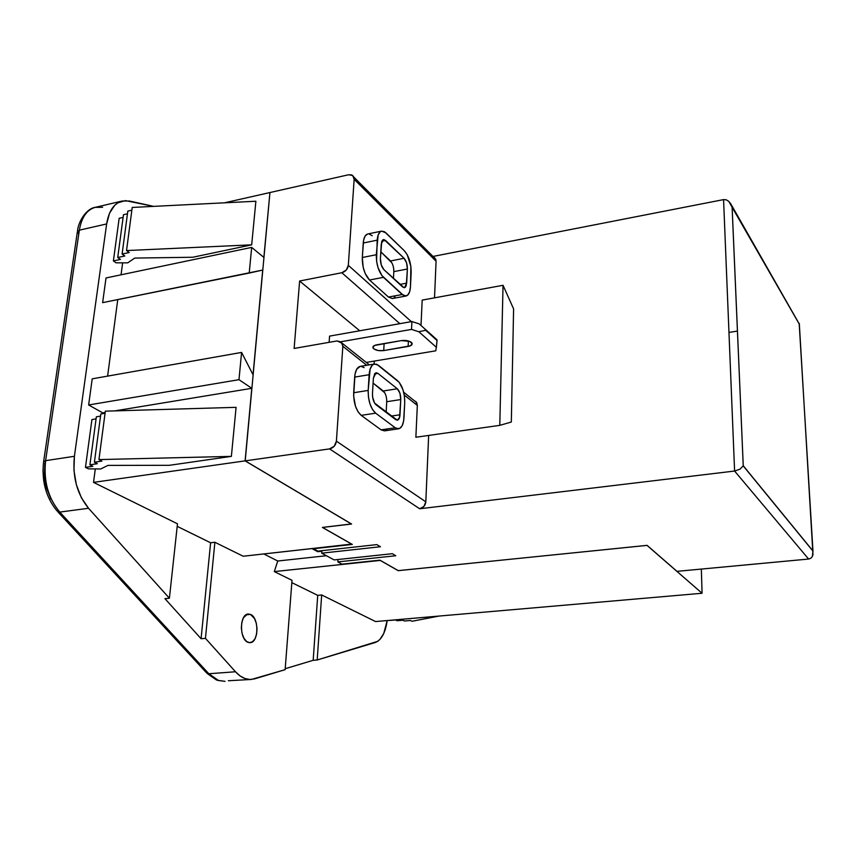 <?xml version="1.0" encoding="UTF-8"?>
<svg xmlns="http://www.w3.org/2000/svg" width="856" height="856" viewBox="0 0 856 856"><rect width="100%" height="100%" fill="white"/><g stroke="black" fill="none" stroke-linecap="round" stroke-linejoin="round"><path stroke-width="1.28" d="M122.237 201.021L95.38 207.312C86.905 209.667 81.555 217.274 79.351 230.168L106.647 223.94C108.755 210.961 113.976 203.321 122.28 201.01L129.395 201.021L153.62 206.371L125.372 200.614L117.925 202.797L114.683 205.354L109.547 213.165L106.647 223.94L74.408 456.291L45.614 460.656C43.463 481.061 48.182 498.213 59.781 512.091L208.843 673.747L218.398 680.413L216.429 679.942L218.398 680.413L206.103 672.377M248.037 642.332C239.252 639.539 239.466 614.009 248.208 614.02L250.466 614.405L246.036 614.822L250.466 614.405L254.532 618.599L256.319 623.328L257.035 628.796L256.575 634.21L255.002 638.747L252.541 641.722L249.578 642.685L246.528 641.444L243.896 638.191L242.066 633.408L241.339 627.833L241.831 622.344L243.446 617.797L247.405 614.169L250.466 614.405C259.143 617.454 258.887 642.61 250.123 642.674L248.037 642.332M411.394 342.4L412.014 343.138C412.603 344.7 411.308 345.803 408.13 346.445L408.408 340.966L408.13 346.445L383.723 350.585L384.119 343.556L383.723 350.585L410.409 345.792L412.175 343.609L409.585 341.362L401.325 340.602C405.573 340.089 408.933 340.688 411.394 342.4M214.888 542.265L205.451 638.351L235.486 671.767L240.055 675.908L244.88 678.508L249.792 679.493L254.628 678.862L285.134 669.66L292.014 580.325L274.305 571.594L277.761 561.012L263.819 553.95L277.761 561.012L326.414 555.726L277.761 561.012L274.305 571.594L380.278 560.38L398.243 570.685L380.267 560.423L274.305 571.594L292.014 580.325L285.134 669.66L251.375 679.461C245.811 679.803 240.515 677.235 235.486 671.767L205.451 638.351L201.085 638.726L210.619 542.768L177.213 526.365L210.619 542.768L214.888 542.265L210.619 542.768L201.085 638.726L164.941 598.676L169.402 598.226L177.481 523.808L93.529 482.377L95.305 468.917L93.529 482.377L245.105 460.87L251.792 388.314L238.984 379.679L241.595 352.415L253.044 374.778L262.696 270.057L249.214 273.064L251.675 247.395L263.862 257.399L269.929 192.643L263.862 257.399L251.675 247.395L249.214 273.064L102.634 302.65L106.016 277.965L251.675 247.395L106.016 277.965L102.634 302.65L262.696 270.057L253.044 374.778L241.595 352.415L238.984 379.679L251.792 388.314L245.105 460.87L351.442 524.011L245.105 460.87L93.529 482.377L177.481 523.808L169.402 598.226L88.532 508.261L169.402 598.226L164.941 598.676L201.085 638.726L205.451 638.351L214.888 542.265L243.2 556.24L214.888 542.265M102.634 413.694L102.741 412.87L88.639 404.974L92.213 378.834L241.595 352.415L92.213 378.834L88.639 404.974L238.984 379.679L88.639 404.974L102.741 412.87L105.17 412.474L102.741 412.87L102.634 413.694M107.61 376.116L117.754 299.6L107.61 376.116M121.049 274.808L122.633 262.846L121.049 274.808M74.408 456.291L73.958 470.447L76.366 484.753L81.395 497.775L88.532 508.261C77.083 494.201 72.375 476.878 74.408 456.291L45.614 460.656L79.351 230.168L106.647 223.94L74.408 456.291M321.674 594.963L317.191 659.997L377.678 641.347L379.936 639.421L383.745 633.494L387.19 620.557C385.403 632.777 381.423 640.085 375.27 642.492L317.191 659.997L313.178 660.308L317.726 595.348L291.832 582.636L317.726 595.348L321.674 594.963L317.726 595.348L313.178 660.308L285.209 668.707L313.178 660.308L317.191 659.997L321.674 594.963L375.57 621.563L702.081 593.262L701.332 569.069L702.081 593.262L375.57 621.563L321.674 594.963M44.865 463.214L44.405 475.487L45.143 481.735L46.502 487.867L50.932 499.134M57.908 511.867L206.093 672.356L208.843 673.747L235.486 671.767L208.843 673.747L59.781 512.091L56.988 510.882L59.781 512.091L88.532 508.261L59.781 512.091C48.182 498.213 43.463 481.061 45.614 460.656L79.351 230.168L77.329 232.201L79.351 230.168C81.534 217.381 86.82 209.784 95.187 207.366L102.624 207.28M354.149 179.289L348.328 265.349L411.34 321.631L348.328 265.349L354.149 179.289L352.693 175.523L348.627 174.752L269.94 192.547L245.212 460.86L329.581 448.886L419.686 508.774L734.598 471.046L723.566 199.609L432.976 256.447L723.566 199.609L734.598 471.046L808.61 559.043L676.978 571.348L647.093 545.358L398.286 570.652L379.893 560.156L341.983 564.158L337.842 561.91L395.793 555.747L392.305 553.704L334.161 559.92L321.695 553.179L380.449 546.738L376.822 544.609L317.876 551.114L313.499 548.75L352.319 544.427L322.541 527.446L351.591 524.033L245.212 460.86L269.94 192.547L348.627 174.752L351.837 174.988L353.667 176.721L354.149 179.289L436.079 261.24L354.149 179.289M421.013 325.494L422.19 300.103L503.039 285.305L422.19 300.103L421.013 325.494M434.516 297.845L436.079 261.24L434.516 297.845M392.401 298.541L388.474 297.064L369.503 280.019L365.148 273.406L363.158 267.19L362.313 257.517L363.586 240.247L365.138 236.01L367.62 234.02M369.096 233.966L372.221 235.753M395.194 296.23L394.135 297.61M808.663 559.032L810.803 558.251L812.398 556.453L812.965 550.986L743.254 465.76L740.055 469.142L734.598 471.046L808.61 559.043L676.978 571.348L647.093 545.358L398.286 570.652L379.893 560.156L341.983 564.158L337.842 561.91L337.992 559.514L337.842 561.91L395.793 555.747L392.305 553.704L334.161 559.92L321.695 553.179L321.867 550.676L321.695 553.179L380.449 546.738L376.822 544.609L317.876 551.114L313.499 548.75L352.319 544.427L322.541 527.446L351.591 524.033L245.212 460.86L329.581 448.886L334.215 446.244L336.408 441.15L342.839 346.305L366.743 365.287L342.839 346.305L336.408 441.15L425.817 501.841L428.653 435.437L425.817 501.841L423.913 506.452L419.686 508.774L734.598 471.046L740.055 469.142L743.254 465.76L812.965 550.986L799.215 323.985L732.126 207.291L743.254 465.76L732.126 207.291L728.766 201.331L726.209 199.801L723.566 199.609L726.209 199.801L728.766 201.331L730.842 203.963L798.263 322.231M414.015 400.437L416.744 402.641L417.332 405.434L415.866 437.245L499.786 425.357L503.039 285.305L513.6 308.909L503.039 285.305L499.786 425.357L415.866 437.245L417.332 405.434L404.257 395.055L417.332 405.434L415.823 401.443M386.998 429.338L385.682 430.429M384.43 430.868L381.08 429.851L361.189 415.353L358.011 411.736L355.454 406.151L353.635 396.039L355.037 374.061L356.685 369.246L360.258 366.357M360.847 366.315L364.121 367.631M434.623 257.709L436.079 261.24L435.736 259.218L433.639 257.11M513.6 308.909L511.332 422.019L499.786 425.357L511.332 422.019L513.6 308.909M337.082 340.934L294.132 348.456L299.621 281.014L341.822 272.732L399.838 323.675L341.822 272.732L346.241 270.079L348.328 265.349C347.697 269.169 345.535 271.641 341.822 272.732L299.621 281.014L294.132 348.456L337.082 340.934L342.272 343.32L342.839 346.305L341.33 342.058L337.082 340.934M359.723 330.769L299.621 281.014L359.723 330.769M374.093 364.067L374.275 361.082L374.093 364.067M329.132 342.325L329.581 336.108L411.907 321.535L419.215 323.9L437.063 339.875L419.215 323.9L411.907 321.535L329.581 336.108L329.132 342.325M351.73 544.095L322.402 527.424L351.741 544.159L243.2 556.24L351.73 544.095M398.243 570.631L647.029 545.39L702.081 593.262L647.029 545.39L398.243 570.631M311.969 548.589L317.704 551.681L321.824 551.232L317.704 551.681L317.747 551.05L317.704 551.681L311.969 548.589M351.442 523.947L322.402 527.424L351.442 523.947M224.54 202.808L269.843 192.568L224.54 202.808M192.782 257.249L251.685 244.837L255.88 201.235L132.22 207.452L126.528 250.562L132.22 207.452L255.88 201.235L251.685 244.837L126.528 250.562L251.685 244.837L192.782 257.249L134.756 258.073L127.737 262.856L116.074 262.824L113.388 260.93L119.155 218.301L113.388 260.93L120.418 259.421L117.721 257.506L123.467 214.717L117.721 257.506L124.794 255.987L122.108 254.05L127.822 211.1L122.108 254.05L129.213 252.509L126.528 250.562L129.213 252.509L122.108 254.05L124.794 255.987L117.721 257.506L120.418 259.421L113.388 260.93L116.074 262.824L127.737 262.856L134.756 258.073L192.782 257.249M114.832 410.88L251.792 388.314L114.832 410.88M231.377 456.376L236.085 407.338L231.377 456.376L98.954 459.586L105.342 411.158L236.085 407.338L105.342 411.158L98.954 459.586L101.875 461.106L94.406 462.208L100.826 413.994L105.063 413.298L100.826 413.994L94.406 462.208L97.327 463.706L89.912 464.808L96.353 416.797L100.537 416.112L96.353 416.797L89.912 464.808L92.823 466.285L85.461 467.376L91.924 419.568L96.065 418.894L91.924 419.568L85.461 467.376L88.371 468.842L100.708 468.981L107.952 465.397L169.349 465.311L231.377 456.376L169.349 465.311L107.952 465.397L100.708 468.981L88.371 468.842L85.461 467.376L92.823 466.285L89.912 464.808L97.327 463.706L94.406 462.208L101.875 461.106L98.954 459.586L231.377 456.376M43.56 462.154L45.614 460.656L43.549 462.133C41.548 481.233 46.021 497.475 56.978 510.861M123.114 217.392L119.155 218.301L123.114 217.392M127.458 213.797L123.467 214.717L127.458 213.797M131.856 210.169L127.822 211.1L131.856 210.169M389.608 620.461L395.526 619.947L389.608 620.461M397.066 620.739L395.526 619.947L397.066 620.739L402.994 620.226L397.066 620.739M404.524 621.007L402.994 620.226L404.524 621.007L410.473 620.493L404.524 621.007M411.982 621.274L410.473 620.493L411.982 621.274L439.117 616.053L411.982 621.274M728.959 332.428L737.455 331.079L728.959 332.428M437.063 339.875L425.689 329.646L425.657 330.277L418.851 331.754L411.533 329.41L411.907 321.535L411.533 329.41L418.851 331.754L425.657 330.277L437.041 340.506L436.346 347.301L418.851 331.754L436.346 347.301L437.063 339.875M435.758 350.821L436.346 347.301L435.758 350.821L366.25 362.42L435.758 350.821M376.758 344.818L401.325 340.602L374.521 345.471L372.884 347.643L373.73 348.831L378.106 350.532L383.723 350.585C378.545 351.088 374.971 350.232 373.013 347.996C372.467 346.509 373.708 345.45 376.758 344.818M340.945 341.737L411.533 329.41L340.945 341.737M398.554 428.813L384.419 430.868L381.08 429.851L395.279 427.786L381.08 429.851L361.189 415.353L375.645 413.17C370.605 408.376 368.112 400.79 368.187 390.432L353.678 392.733C353.582 403.048 356.085 410.591 361.189 415.353L375.645 413.17L395.279 427.786L398.575 428.813C401.699 428.021 403.497 424.351 403.968 417.814L404.717 402.662L403.658 420.778L402.213 425.614L399.827 428.375L396.852 428.642L395.279 427.786L375.645 413.17L372.51 409.532L369.974 403.914L368.455 397.195L368.187 390.432L370.134 369.032L372.264 365.255L373.644 364.271L376.779 364.271L399.228 382.343L402.994 389.812L404.428 396.21L404.717 402.662C404.728 392.84 402.395 385.553 397.719 380.813L378.406 365.266L374.564 363.982C371.472 364.774 369.653 368.358 369.129 374.725L368.187 390.432L353.678 392.733L354.673 377.089L369.129 374.725L354.673 377.089C355.229 370.734 357.08 367.16 360.226 366.368L374.521 363.993M384.708 392.744L373.098 383.092L383.242 390.989L397.302 388.774L377.935 373.387L376.34 372.756L374.917 373.419L373.387 378.074L372.478 393.717L372.606 397.024L374.586 403.069L397.227 420.178L399.549 417.535L400.769 399.559L399.913 393.204L397.302 388.774C399.624 391.106 400.769 394.691 400.769 399.559L386.73 401.721C386.752 396.874 385.585 393.3 383.242 390.989L397.302 388.774L377.935 373.387L374.5 373.944L377.935 373.387L376.073 372.777L373.387 378.074L372.478 393.717C372.446 398.778 373.655 402.502 376.126 404.867L395.697 419.643L397.345 420.168C398.875 419.782 399.763 417.985 399.987 414.775L400.769 399.559L386.73 401.721L386.142 412.432L386.73 401.721M391.01 416.112L399.987 414.775L391.01 416.112M381.626 231.12L367.78 233.977C365.202 234.704 363.682 237.711 363.244 243.018L377.186 240.172L376.576 261.112L378.042 267.671L381.915 275.621L403.69 295.588L405.156 296.048L407.766 295.085L409.628 291.8L410.473 286.696L410.88 266.516L407.263 254.778L404.449 250.883L384.462 231.709L381.476 231.152L380.16 231.837L378.138 235.015L376.308 254.724L362.313 257.517C362.238 267.168 364.635 274.669 369.503 280.019L383.456 277.344C378.641 271.951 376.265 264.418 376.308 254.724L362.313 257.517L363.244 243.018L377.186 240.172C377.603 234.854 379.09 231.837 381.637 231.12L386.013 232.918L404.449 250.883C408.933 256.158 411.169 263.402 411.169 272.615L410.473 286.696C410.099 292.196 408.622 295.299 406.033 296.015L402.192 294.518L388.474 297.064L369.503 280.019L383.456 277.344L402.192 294.518L388.474 297.064L392.369 298.541L406.033 296.015M393.696 268.624L393.824 271.63L407.392 269.009L406.675 283.143L399.859 284.427L406.675 283.143L404.492 287.712L402.588 286.953L383.895 269.64C381.541 266.986 380.385 263.284 380.406 258.555L381.712 241.52L382.707 239.958L384.055 239.584L404.075 258.287L406.568 262.899L407.392 269.009L406.247 285.658L405.327 287.263L404.043 287.723L383.895 269.64L381.252 264.889L380.406 258.555L381.252 244.056L383.445 239.584L385.575 240.45L381.84 241.221L385.575 240.45L404.075 258.287C406.29 260.877 407.392 264.451 407.392 269.009L393.824 271.63L393.45 278.5L393.824 271.63C393.846 267.093 392.733 263.53 390.486 260.962L404.075 258.287L390.486 260.962L380.802 251.803L391.888 262.856M799.301 323.44L812.986 554.891M329.581 448.886L419.686 508.774C423.26 507.972 425.304 505.661 425.817 501.841L336.408 441.15C335.745 445.345 333.466 447.923 329.581 448.886M218.398 680.413L225.021 681.355L218.398 680.413M78.495 233.602L77.318 232.169L43.667 461.416M228.349 680.745L251.375 679.461M216.472 679.974L207.056 673.405M43.677 480.623L42.961 470.03M373.013 347.996L373.098 346.541M743.243 465.803L732.105 207.216M812.997 551.157L743.211 465.867M416.744 402.641L403.679 392.241M369.31 364.859L342.272 343.32M435.736 259.218L353.849 177.117M77.479 231.206C78.185 221.758 86.403 208.383 95.38 207.312M217.585 680.381L225 681.355"/></g></svg>
